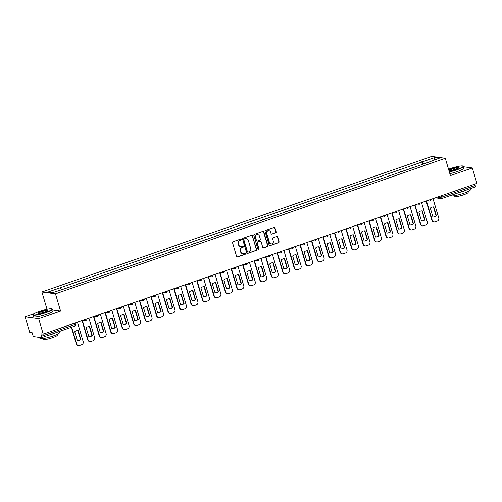<?xml version="1.0" encoding="UTF-8"?>
<svg xmlns="http://www.w3.org/2000/svg" width="502" height="502" viewBox="0 0 502 502"><rect width="100%" height="100%" fill="white"/><g stroke="black" fill="none" stroke-linecap="round" stroke-linejoin="round"><path stroke-width="0.75" d="M241.368 239.423A0.558 0.527 97.8 0 0 240.703 239.065L233.035 241.732A0.803 0.753 97.8 0 0 232.539 242.742L236.593 256.434A0.803 0.753 97.8 0 0 237.54 256.942L245.208 254.276A0.558 0.527 97.8 0 0 245.127 253.19A0.558 0.527 97.8 0 0 244.894 253.209L243.903 253.554A2.566 2.416 97.8 0 1 240.872 251.922L240.533 250.787A2.566 2.416 97.8 0 1 242.121 247.549L243.112 247.204A0.558 0.527 97.8 0 0 243.031 246.118A0.558 0.527 97.8 0 0 242.799 246.137L241.807 246.482A2.566 2.416 97.8 0 1 238.776 244.85L238.437 243.715A2.566 2.416 97.8 0 1 240.025 240.477L241.023 240.132A0.558 0.527 97.8 0 0 241.368 239.423M240.602 246.57A2.566 2.416 97.8 0 1 238.506 244.813L238.168 243.677A2.566 2.416 97.8 0 1 239.755 240.439L240.747 240.094A0.558 0.527 97.8 0 0 240.803 239.04M237.076 256.942A0.803 0.753 97.8 0 0 237.27 256.905L244.938 254.238A0.558 0.527 97.8 0 0 244.989 253.19M242.698 253.642A2.566 2.416 97.8 0 1 240.602 251.891L240.263 250.749A2.566 2.416 97.8 0 1 241.851 247.511L242.842 247.166A0.558 0.527 97.8 0 0 242.893 246.118M275.654 232.834A0.803 0.753 97.8 0 0 276.15 231.824L275.014 227.983A0.803 0.753 97.8 0 0 274.067 227.469L265.552 230.431A0.803 0.753 97.8 0 0 265.056 231.441L269.11 245.133A0.803 0.753 97.8 0 0 270.057 245.641L278.572 242.679A0.803 0.753 97.8 0 0 279.068 241.669L277.694 237.032A0.803 0.753 97.8 0 0 276.746 236.524L273.101 237.785A0.803 0.753 97.8 0 0 272.605 238.801L273.289 241.098A2.146 2.021 97.8 0 1 271.067 243.897A2.146 2.021 97.8 0 1 269.423 242.441L266.757 233.43A2.146 2.021 97.8 0 1 268.978 230.631A2.146 2.021 97.8 0 1 270.616 232.087L271.061 233.587A0.803 0.753 97.8 0 0 272.009 234.101L275.385 232.796A0.803 0.753 97.8 0 0 275.88 231.786L274.745 227.946A0.803 0.753 97.8 0 0 274.261 227.431M34.086 313.719L25.1 316.837L38.673 318.695L60.585 311.083L55.465 293.802L445.305 158.312L450.419 175.593L472.332 167.975L476.9 183.393L43.241 334.112L40.838 333.786L41.547 336.189L74.854 324.612L75.877 324.072L75.526 322.893M38.673 318.695L43.241 334.112M252.569 235.783A0.803 0.753 97.8 0 0 251.621 235.275L243.106 238.23A0.803 0.753 97.8 0 0 242.61 239.241L246.664 252.933A0.803 0.753 97.8 0 0 247.612 253.441L256.127 250.479A0.803 0.753 97.8 0 0 256.622 249.469L252.299 235.745A0.803 0.753 97.8 0 0 251.816 235.231M254.326 234.334L262.841 231.372A0.803 0.753 97.8 0 1 263.788 231.88L267.848 245.572A0.803 0.753 97.8 0 1 267.346 246.582L263.707 247.85A0.803 0.753 97.8 0 1 262.759 247.342L261.115 241.788A0.803 0.753 97.8 0 0 260.168 241.28L257.746 242.115A0.803 0.753 97.8 0 0 257.25 243.131L258.963 248.91A0.558 0.527 97.8 0 1 258.379 249.638A0.558 0.527 97.8 0 1 257.953 249.262L253.83 235.344A0.803 0.753 97.8 0 1 254.326 234.334M25.1 316.837L29.668 332.255L32.072 332.588L32.781 334.985A1.631 0.496 -109.2 0 0 33.785 336.61L41.465 337.664A1.631 0.496 -109.2 0 0 41.541 337.658A1.631 0.496 -109.2 0 0 41.547 336.189M47.175 309.245L46.586 309.37M47.012 309.226L41.892 291.944L431.733 156.455L445.305 158.312M459.355 166.2L457.454 166.576M472.332 167.975L463.541 166.777M474.81 184.121L475.212 185.47A1.631 0.496 70.8 0 1 475.206 186.939A1.631 0.496 70.8 0 1 475.124 186.945M67.281 287.822L66.961 287.935M72.131 286.14L66.91 287.772M78.431 283.95L78.751 283.837M83.602 282.149L78.381 283.787M89.902 279.959L90.222 279.852M95.073 278.164L89.852 279.802M101.373 275.974L101.693 275.862M106.543 274.18L101.322 275.811M112.843 271.99L113.163 271.877M118.014 270.189L112.793 271.827M124.314 267.999L124.628 267.892M129.485 266.204L124.264 267.842M135.785 264.014L136.098 263.908M140.955 262.22L135.735 263.857M147.249 260.03L147.569 259.917M152.426 258.229L147.205 259.867M158.72 256.045L159.04 255.932M163.897 254.244L158.676 255.882M170.191 252.054L170.511 251.948M175.367 250.26L170.147 251.897M181.661 248.07L181.981 247.957M186.832 246.275L181.617 247.906M193.132 244.085L193.452 243.972M198.303 242.284L193.088 243.922M204.603 240.094L204.923 239.987M209.773 238.299L204.552 239.937M216.073 236.109L216.393 235.996M221.244 234.315L216.023 235.946M227.544 232.125L227.864 232.012M232.715 230.324L227.494 231.962M239.015 228.14L239.335 228.027M244.185 226.339L238.965 227.977M250.485 224.149L250.805 224.043M255.656 222.355L250.435 223.992M261.956 220.165L262.276 220.052M267.127 218.364L261.906 220.001M273.427 216.18L273.741 216.067M278.597 214.379L273.377 216.017M284.891 212.189L285.211 212.082M290.068 210.394L284.847 212.032M296.362 208.204L296.682 208.092M301.539 206.41L296.318 208.041M307.833 204.22L308.153 204.107M313.01 202.419L307.789 204.057M319.303 200.229L319.623 200.122M324.474 198.434L319.259 200.072M330.774 196.244L331.094 196.138M335.945 194.45L330.73 196.087M342.245 192.26L342.565 192.147M347.415 190.459L342.195 192.097M353.715 188.275L354.036 188.162M358.886 186.474L353.665 188.112M365.186 184.284L365.506 184.178M370.357 182.49L365.136 184.127M376.657 180.3L376.977 180.187M381.827 178.505L376.607 180.136M388.128 176.315L388.448 176.202M393.298 174.514L388.077 176.152M399.598 172.324L399.918 172.217M404.769 170.529L399.548 172.167M411.069 168.339L411.383 168.226M416.24 166.545L411.019 168.176M423.694 163.953L422.414 161.876L434.77 157.584L439.325 158.212L427.616 162.592L65.417 288.468L52.428 292.679L47.872 292.051L60.221 287.759L61.344 289.579M422.414 161.876L60.221 287.759M55.465 293.802L41.892 291.944M60.585 311.083L52.804 310.016M422.54 164.355L421.78 161.788M426.976 162.504L426.957 162.817M434.243 159.975L434.77 157.584M247.141 253.441A0.803 0.753 97.8 0 0 247.335 253.403L255.857 250.448A0.803 0.753 97.8 0 0 256.353 249.431L252.299 235.745M244.217 239.021A0.558 0.527 97.8 0 0 243.865 239.73L247.423 251.747A0.558 0.527 97.8 0 0 248.088 252.104L249.136 251.74A2.566 2.416 97.8 0 0 250.724 248.503L248.289 240.289A2.566 2.416 97.8 0 0 245.258 238.657L243.941 238.983A0.558 0.527 97.8 0 0 243.595 239.692L243.865 239.73M247.724 252.086A0.558 0.527 97.8 0 1 247.153 251.709L243.595 239.692M246.193 238.532A2.566 2.416 97.8 0 0 244.989 238.619L245.258 238.657M243.941 238.983L244.989 238.619M263.236 247.85A0.803 0.753 97.8 0 0 263.431 247.812L267.077 246.545A0.803 0.753 97.8 0 0 267.572 245.534L263.519 231.842A0.803 0.753 97.8 0 0 263.042 231.334M260.362 241.236A0.803 0.753 97.8 0 0 259.892 241.242L257.476 242.083A0.803 0.753 97.8 0 0 256.98 243.093L258.963 248.91M258.248 249.601A0.558 0.527 97.8 0 0 258.693 248.873M259.408 236.028A2.146 2.021 97.8 0 0 257.764 234.572A2.146 2.021 97.8 0 0 255.543 237.371L256.484 240.546A0.803 0.753 97.8 0 0 257.432 241.054L259.848 240.213A0.803 0.753 97.8 0 0 260.35 239.203L259.408 236.028M257.633 234.559A2.146 2.021 97.8 0 0 255.273 237.333L255.543 237.371M256.968 241.054A0.803 0.753 97.8 0 1 256.215 240.508L255.273 237.333M271.544 234.101A0.803 0.753 97.8 0 0 271.739 234.064L275.385 232.796M268.84 230.619A2.146 2.021 97.8 0 0 266.487 233.392L266.757 233.43M270.929 243.872A2.146 2.021 97.8 0 1 269.154 242.403L266.487 233.392M269.587 245.641A0.803 0.753 97.8 0 0 269.781 245.603L278.303 242.642A0.803 0.753 97.8 0 0 278.798 241.631L277.424 236.994A0.803 0.753 97.8 0 0 276.941 236.48M74.729 331.69L77.39 340.663A5.102 4.807 97.8 0 0 80.847 339.465L78.186 330.492A5.102 4.807 97.8 0 0 74.729 331.69M71.692 327.178L76.637 343.883A2.447 2.309 97.8 0 0 79.536 345.439L81.669 344.698A2.447 2.309 97.8 0 0 83.181 341.605L77.44 322.228M77.848 330.479L80.496 339.415L80.847 339.465M77.377 340.626A5.102 4.807 97.8 0 0 80.496 339.415M78.513 345.545L78.161 345.495A2.447 2.309 -82.2 0 1 76.285 343.832L76.637 343.883M71.384 327.285L76.285 343.832M86.2 327.706L88.86 336.679A5.102 4.807 97.8 0 0 92.318 335.48L89.657 326.507A5.102 4.807 97.8 0 0 86.2 327.706M82.372 320.514L88.107 339.898A2.447 2.309 97.8 0 0 91.006 341.454L93.134 340.714A2.447 2.309 97.8 0 0 94.652 337.62L88.91 318.243M89.318 326.495L91.96 335.43L92.318 335.48M88.848 336.641A5.102 4.807 97.8 0 0 91.96 335.43M89.983 341.555L89.632 341.511A2.447 2.309 -82.2 0 1 87.756 339.848L88.107 339.898M82.064 320.621L87.756 339.848M97.67 323.721L100.331 332.694A5.102 4.807 97.8 0 0 103.788 331.489L101.128 322.516A5.102 4.807 97.8 0 0 97.67 323.721M93.836 316.53L99.578 335.907A2.447 2.309 97.8 0 0 102.477 337.469L104.604 336.723A2.447 2.309 97.8 0 0 106.123 333.635L100.381 314.252M100.783 322.504L103.431 331.445L103.788 331.489M100.318 332.657A5.102 4.807 97.8 0 0 103.431 331.445M101.454 337.57L101.103 337.52A2.447 2.309 -82.2 0 1 99.227 335.863L99.578 335.907M93.535 316.637L99.227 335.863M46.021 312.326A9.965 1.443 -16.5 0 0 52.101 308.868A9.965 1.443 -16.5 0 0 39.394 311.416A9.965 1.443 -16.5 0 0 33.201 314.465A9.965 1.443 -16.5 0 0 46.021 312.326M52.101 308.868L52.396 309.025A10.209 1.481 163.5 0 1 52.566 309.201A10.209 1.481 163.5 0 1 46.171 312.564A10.209 1.481 163.5 0 1 32.988 314.999A10.209 1.481 163.5 0 1 33.032 314.76L33.201 314.465M44.364 312.093A4.982 0.722 163.5 0 1 38.014 313.373A4.982 0.722 163.5 0 1 41.051 311.642A4.982 0.722 163.5 0 1 47.464 310.569A4.982 0.722 163.5 0 1 44.364 312.093M47.313 310.738A4.738 0.684 -16.5 0 0 41.202 311.886A4.738 0.684 -16.5 0 0 38.234 313.43M59.18 331.527L59.493 332.6A10.209 1.481 163.5 0 1 53.099 335.963A10.209 1.481 163.5 0 1 39.922 338.398L39.627 337.413M56.425 332.481A10.209 1.481 163.5 0 1 52.528 334.031A10.209 1.481 163.5 0 1 47.841 335.468M57.046 334.395L57.284 335.198A7.348 1.067 163.5 0 1 52.679 337.614A7.348 1.067 163.5 0 1 43.191 339.371L42.952 338.574M52.566 309.201L53.068 310.907A10.209 1.481 163.5 0 1 46.673 314.271A10.209 1.481 163.5 0 1 33.496 316.706L32.988 314.999M449.259 171.665A9.965 1.443 -16.5 0 0 456.889 169.525A9.965 1.443 -16.5 0 0 462.969 166.068A9.965 1.443 -16.5 0 0 450.263 168.622A9.965 1.443 -16.5 0 0 448.543 169.249M462.969 166.068L463.264 166.231A10.209 1.481 163.5 0 1 463.434 166.407A10.209 1.481 163.5 0 1 457.04 169.77A10.209 1.481 163.5 0 1 449.34 171.935M448.857 170.316A4.982 0.722 163.5 0 1 451.919 168.848A4.982 0.722 163.5 0 1 458.332 167.775A4.982 0.722 163.5 0 1 455.232 169.299A4.982 0.722 163.5 0 1 448.945 170.598M458.182 167.944A4.738 0.684 -16.5 0 0 452.07 169.086A4.738 0.684 -16.5 0 0 449.102 170.63M470.048 188.727L470.368 189.806A10.209 1.481 163.5 0 1 463.967 193.17A10.209 1.481 163.5 0 1 450.79 195.604L450.74 195.441M467.293 189.687A10.209 1.481 163.5 0 1 463.396 191.231A10.209 1.481 163.5 0 1 458.709 192.668M467.914 191.601L468.153 192.398A7.348 1.067 163.5 0 1 463.547 194.82A7.348 1.067 163.5 0 1 454.059 196.571L453.821 195.774M463.434 166.407L463.936 168.107A10.209 1.481 163.5 0 1 457.542 171.471A10.209 1.481 163.5 0 1 449.842 173.642M109.141 319.73L111.802 328.703A5.102 4.807 97.8 0 0 115.259 327.505L112.599 318.532A5.102 4.807 97.8 0 0 109.141 319.73M105.307 312.539L111.049 331.922A2.447 2.309 97.8 0 0 113.941 333.479L116.075 332.738A2.447 2.309 97.8 0 0 117.593 329.651L111.852 310.267M112.253 318.519L114.902 327.455L115.259 327.505M111.789 328.672A5.102 4.807 97.8 0 0 114.902 327.455M112.925 333.585L112.573 333.535A2.447 2.309 -82.2 0 1 110.697 331.872L111.049 331.922M105 312.646L110.697 331.872M120.612 315.745L123.272 324.719A5.102 4.807 97.8 0 0 126.724 323.52L124.069 314.547A5.102 4.807 97.8 0 0 120.612 315.745M116.778 308.554L122.519 327.938A2.447 2.309 97.8 0 0 125.412 329.494L127.546 328.754A2.447 2.309 97.8 0 0 129.064 325.66L123.323 306.283M123.724 314.534L126.372 323.47L126.724 323.52M123.26 324.681A5.102 4.807 97.8 0 0 126.372 323.47M124.396 329.594L124.044 329.55A2.447 2.309 -82.2 0 1 122.168 327.888L122.519 327.938M116.47 308.661L122.168 327.888M132.082 311.761L134.743 320.734A5.102 4.807 97.8 0 0 138.194 319.529L135.54 310.556A5.102 4.807 97.8 0 0 132.082 311.761M128.248 304.57L133.99 323.947A2.447 2.309 97.8 0 0 136.883 325.509L139.016 324.769A2.447 2.309 97.8 0 0 140.535 321.675L134.793 302.292M135.195 310.55L137.843 319.485L138.194 319.529M134.731 320.696A5.102 4.807 97.8 0 0 137.843 319.485M135.866 325.61L135.509 325.56A2.447 2.309 -82.2 0 1 133.639 323.903L133.99 323.947M127.941 304.676L133.639 323.903M143.553 307.77L146.214 316.749A5.102 4.807 97.8 0 0 149.665 315.545L147.011 306.571A5.102 4.807 97.8 0 0 143.553 307.77M139.719 300.585L145.461 319.962A2.447 2.309 97.8 0 0 148.354 321.518L150.487 320.778A2.447 2.309 97.8 0 0 152.006 317.691L146.264 298.307M146.666 306.559L149.314 315.494L149.665 315.545M146.201 316.712A5.102 4.807 97.8 0 0 149.314 315.494M147.337 321.625L146.979 321.575A2.447 2.309 -82.2 0 1 145.109 319.912L145.461 319.962M139.412 300.692L145.109 319.912M155.024 303.785L157.678 312.759A5.102 4.807 97.8 0 0 161.136 311.56L158.481 302.587A5.102 4.807 97.8 0 0 155.024 303.785M151.19 296.594L156.931 315.978A2.447 2.309 97.8 0 0 159.824 317.534L161.958 316.793A2.447 2.309 97.8 0 0 163.476 313.7L157.735 294.323M158.136 302.574L160.784 311.51L161.136 311.56M157.672 312.721A5.102 4.807 97.8 0 0 160.784 311.51M158.801 317.64L158.45 317.59A2.447 2.309 -82.2 0 1 156.58 315.927L156.931 315.978M150.882 296.701L156.58 315.927M166.495 299.801L169.149 308.774A5.102 4.807 97.8 0 0 172.606 307.575L169.946 298.596A5.102 4.807 97.8 0 0 166.495 299.801M162.661 292.61L168.402 311.993A2.447 2.309 97.8 0 0 171.295 313.549L173.428 312.809A2.447 2.309 97.8 0 0 174.947 309.715L169.205 290.332M169.607 298.59L172.255 307.525L172.606 307.575M169.143 308.736A5.102 4.807 97.8 0 0 172.255 307.525M170.272 313.65L169.921 313.606A2.447 2.309 -82.2 0 1 168.051 311.943L168.402 311.993M162.353 292.716L168.051 311.943M177.965 295.816L180.62 304.789A5.102 4.807 97.8 0 0 184.077 303.584L181.417 294.611A5.102 4.807 97.8 0 0 177.965 295.816M174.131 288.625L179.873 308.002A2.447 2.309 97.8 0 0 182.766 309.558L184.899 308.818A2.447 2.309 97.8 0 0 186.418 305.731L180.676 286.347M181.078 294.599L183.726 303.541L184.077 303.584M180.613 304.752A5.102 4.807 97.8 0 0 183.726 303.541M181.743 309.665L181.391 309.615A2.447 2.309 -82.2 0 1 179.521 307.958L179.873 308.002M173.824 288.732L179.521 307.958M189.436 291.825L192.09 300.798A5.102 4.807 97.8 0 0 195.548 299.6L192.887 290.627A5.102 4.807 97.8 0 0 189.436 291.825M185.602 284.634L191.344 304.017A2.447 2.309 97.8 0 0 194.236 305.574L196.37 304.833A2.447 2.309 97.8 0 0 197.888 301.746L192.147 282.362M192.548 290.614L195.196 299.55L195.548 299.6M192.078 300.767A5.102 4.807 97.8 0 0 195.196 299.55M193.214 305.68L192.862 305.63A2.447 2.309 -82.2 0 1 190.986 303.967L191.344 304.017M185.294 284.741L190.986 303.967M200.907 287.841L203.561 296.814A5.102 4.807 97.8 0 0 207.019 295.615L204.358 286.642A5.102 4.807 97.8 0 0 200.907 287.841M197.073 280.649L202.814 300.033A2.447 2.309 97.8 0 0 205.707 301.589L207.841 300.849A2.447 2.309 97.8 0 0 209.353 297.755L203.617 278.378M204.019 286.629L206.667 295.565L207.019 295.615M203.548 296.776A5.102 4.807 97.8 0 0 206.667 295.565M204.684 301.689L204.333 301.646A2.447 2.309 -82.2 0 1 202.457 299.983L202.814 300.033M196.765 280.756L202.457 299.983M212.371 283.856L215.032 292.829A5.102 4.807 97.8 0 0 218.489 291.624L215.829 282.651A5.102 4.807 97.8 0 0 212.371 283.856M208.543 276.665L214.285 296.042A2.447 2.309 97.8 0 0 217.178 297.604L219.311 296.864A2.447 2.309 97.8 0 0 220.824 293.77L215.082 274.387M215.49 282.639L218.138 291.58L218.489 291.624M215.019 292.791A5.102 4.807 97.8 0 0 218.138 291.58M216.155 297.705L215.804 297.655A2.447 2.309 -82.2 0 1 213.927 295.998L214.285 296.042M208.236 276.771L213.927 295.998M223.842 279.865L226.502 288.845A5.102 4.807 97.8 0 0 229.96 287.64L227.299 278.666A5.102 4.807 97.8 0 0 223.842 279.865M220.014 272.674L225.749 292.057A2.447 2.309 97.8 0 0 228.648 293.614L230.776 292.873A2.447 2.309 97.8 0 0 232.294 289.786L226.553 270.402M226.96 278.654L229.602 287.59L229.96 287.64M226.49 288.807A5.102 4.807 97.8 0 0 229.602 287.59M227.626 293.72L227.274 293.67A2.447 2.309 -82.2 0 1 225.398 292.007L225.749 292.057M219.707 272.781L225.398 292.007M235.312 275.88L237.973 284.854A5.102 4.807 97.8 0 0 241.431 283.655L238.77 274.682A5.102 4.807 97.8 0 0 235.312 275.88M231.478 268.689L237.22 288.073A2.447 2.309 97.8 0 0 240.119 289.629L242.246 288.888A2.447 2.309 97.8 0 0 243.765 285.795L238.023 266.418M238.431 274.669L241.073 283.605L241.431 283.655M237.961 284.816A5.102 4.807 97.8 0 0 241.073 283.605M239.096 289.729L238.745 289.685A2.447 2.309 -82.2 0 1 236.869 288.022L237.22 288.073M231.177 268.796L236.869 288.022M246.783 271.896L249.444 280.869A5.102 4.807 97.8 0 0 252.901 279.67L250.241 270.691A5.102 4.807 97.8 0 0 246.783 271.896M242.949 264.705L248.691 284.082A2.447 2.309 97.8 0 0 251.59 285.644L253.717 284.904A2.447 2.309 97.8 0 0 255.236 281.81L249.494 262.427M249.896 270.685L252.544 279.62L252.901 279.67M249.431 280.831A5.102 4.807 97.8 0 0 252.544 279.62M250.567 285.745L250.216 285.694A2.447 2.309 -82.2 0 1 248.339 284.038L248.691 284.082M242.642 264.811L248.339 284.038M258.254 267.911L260.914 276.884A5.102 4.807 97.8 0 0 264.366 275.68L261.711 266.706A5.102 4.807 97.8 0 0 258.254 267.911M254.42 260.72L260.161 280.097A2.447 2.309 97.8 0 0 263.054 281.653L265.188 280.913A2.447 2.309 97.8 0 0 266.706 277.826L260.965 258.442M261.366 266.694L264.014 275.636L264.366 275.68M260.902 276.847A5.102 4.807 97.8 0 0 264.014 275.636M262.038 281.76L261.686 281.71A2.447 2.309 -82.2 0 1 259.81 280.047L260.161 280.097M254.112 260.827L259.81 280.047M269.725 263.92L272.385 272.893A5.102 4.807 97.8 0 0 275.836 271.695L273.182 262.722A5.102 4.807 97.8 0 0 269.725 263.92M265.891 256.729L271.632 276.113A2.447 2.309 97.8 0 0 274.525 277.669L276.658 276.928A2.447 2.309 97.8 0 0 278.177 273.835L272.435 254.458M272.837 262.709L275.485 271.645L275.836 271.695M272.373 272.856A5.102 4.807 97.8 0 0 275.485 271.645M273.508 277.775L273.151 277.725A2.447 2.309 -82.2 0 1 271.281 276.062L271.632 276.113M265.583 256.836L271.281 276.062M281.195 259.936L283.856 268.909A5.102 4.807 97.8 0 0 287.307 267.71L284.653 258.737A5.102 4.807 97.8 0 0 281.195 259.936M277.361 252.744L283.103 272.128A2.447 2.309 97.8 0 0 285.996 273.684L288.129 272.944A2.447 2.309 97.8 0 0 289.648 269.85L283.906 250.473M284.308 258.725L286.956 267.66L287.307 267.71M283.843 268.871A5.102 4.807 97.8 0 0 286.956 267.66M284.979 273.785L284.621 273.741A2.447 2.309 -82.2 0 1 282.751 272.078L283.103 272.128M277.054 252.851L282.751 272.078M292.666 255.951L295.327 264.924A5.102 4.807 97.8 0 0 298.778 263.719L296.124 254.746A5.102 4.807 97.8 0 0 292.666 255.951M288.832 248.76L294.574 268.137A2.447 2.309 97.8 0 0 297.466 269.7L299.6 268.953A2.447 2.309 97.8 0 0 301.118 265.865L295.377 246.482M295.778 254.734L298.426 263.675L298.778 263.719M295.314 264.887A5.102 4.807 97.8 0 0 298.426 263.675M296.45 269.8L296.092 269.75A2.447 2.309 -82.2 0 1 294.222 268.093L294.574 268.137M288.524 248.867L294.222 268.093M304.137 251.96L306.791 260.933A5.102 4.807 97.8 0 0 310.249 259.735L307.594 250.762A5.102 4.807 97.8 0 0 304.137 251.96M300.303 244.769L306.044 264.152A2.447 2.309 97.8 0 0 308.937 265.709L311.071 264.968A2.447 2.309 97.8 0 0 312.589 261.881L306.847 242.497M307.249 250.749L309.897 259.685L310.249 259.735M306.785 260.902A5.102 4.807 97.8 0 0 309.897 259.685M307.914 265.815L307.563 265.765A2.447 2.309 -82.2 0 1 305.693 264.102L306.044 264.152M299.995 244.876L305.693 264.102M315.607 247.975L318.262 256.949A5.102 4.807 97.8 0 0 321.719 255.75L319.059 246.777A5.102 4.807 97.8 0 0 315.607 247.975M311.773 240.784L317.515 260.168A2.447 2.309 97.8 0 0 320.408 261.724L322.541 260.984A2.447 2.309 97.8 0 0 324.06 257.89L318.318 238.513M318.72 246.764L321.368 255.7L321.719 255.75M318.255 256.911A5.102 4.807 97.8 0 0 321.368 255.7M319.385 261.824L319.034 261.78A2.447 2.309 -82.2 0 1 317.164 260.118L317.515 260.168M311.466 240.891L317.164 260.118M327.078 243.991L329.732 252.964A5.102 4.807 97.8 0 0 333.19 251.759L330.529 242.786A5.102 4.807 97.8 0 0 327.078 243.991M323.244 236.8L328.986 256.177A2.447 2.309 97.8 0 0 331.878 257.739L334.012 256.999A2.447 2.309 97.8 0 0 335.531 253.905L329.789 234.522M330.19 242.78L332.839 251.715L333.19 251.759M329.726 252.926A5.102 4.807 97.8 0 0 332.839 251.715M330.856 257.84L330.504 257.79A2.447 2.309 -82.2 0 1 328.628 256.133L328.986 256.177M322.937 236.906L328.628 256.133M338.549 240L341.203 248.979A5.102 4.807 97.8 0 0 344.661 247.775L342 238.801A5.102 4.807 97.8 0 0 338.549 240M334.715 232.815L340.456 252.192A2.447 2.309 97.8 0 0 343.349 253.748L345.483 253.008A2.447 2.309 97.8 0 0 346.995 249.921L341.26 230.537M341.661 238.789L344.309 247.724L344.661 247.775M341.191 248.942A5.102 4.807 97.8 0 0 344.309 247.724M342.326 253.855L341.975 253.805A2.447 2.309 -82.2 0 1 340.099 252.142L340.456 252.192M334.407 232.922L340.099 252.142M350.013 236.015L352.674 244.989A5.102 4.807 97.8 0 0 356.131 243.79L353.471 234.817A5.102 4.807 97.8 0 0 350.013 236.015M346.185 228.824L351.927 248.208A2.447 2.309 97.8 0 0 354.82 249.764L356.953 249.023A2.447 2.309 97.8 0 0 358.466 245.93L352.73 226.553M353.132 234.804L355.78 243.74L356.131 243.79M352.661 244.951A5.102 4.807 97.8 0 0 355.78 243.74M353.797 249.864L353.446 249.82A2.447 2.309 -82.2 0 1 351.569 248.157L351.927 248.208M345.878 228.931L351.569 248.157M361.484 232.031L364.145 241.004A5.102 4.807 97.8 0 0 367.602 239.805L364.941 230.826A5.102 4.807 97.8 0 0 361.484 232.031M357.656 224.84L363.392 244.223A2.447 2.309 97.8 0 0 366.291 245.779L368.424 245.039A2.447 2.309 97.8 0 0 369.936 241.945L364.195 222.562M364.603 230.82L367.251 239.755L367.602 239.805M364.132 240.966A5.102 4.807 97.8 0 0 367.251 239.755M365.268 245.88L364.916 245.836A2.447 2.309 -82.2 0 1 363.04 244.173L363.392 244.223M357.349 224.946L363.04 244.173M372.955 228.046L375.615 237.019A5.102 4.807 97.8 0 0 379.073 235.814L376.412 226.841A5.102 4.807 97.8 0 0 372.955 228.046M369.121 220.855L374.862 240.232A2.447 2.309 97.8 0 0 377.761 241.788L379.888 241.048A2.447 2.309 97.8 0 0 381.407 237.961L375.665 218.577M376.073 226.829L378.715 235.771L379.073 235.814M375.603 236.982A5.102 4.807 97.8 0 0 378.715 235.771M376.738 241.895L376.387 241.845A2.447 2.309 -82.2 0 1 374.511 240.188L374.862 240.232M368.819 220.962L374.511 240.188M384.425 224.055L387.086 233.028A5.102 4.807 97.8 0 0 390.543 231.83L387.883 222.857A5.102 4.807 97.8 0 0 384.425 224.055M380.591 216.864L386.333 236.247A2.447 2.309 97.8 0 0 389.232 237.804L391.359 237.063A2.447 2.309 97.8 0 0 392.878 233.976L387.136 214.592M387.538 222.844L390.186 231.78L390.543 231.83M387.073 232.997A5.102 4.807 97.8 0 0 390.186 231.78M388.209 237.91L387.858 237.86A2.447 2.309 -82.2 0 1 385.982 236.197L386.333 236.247M380.29 216.971L385.982 236.197M395.896 220.071L398.557 229.044A5.102 4.807 97.8 0 0 402.014 227.845L399.354 218.872A5.102 4.807 97.8 0 0 395.896 220.071M392.062 212.879L397.804 232.263A2.447 2.309 97.8 0 0 400.696 233.819L402.83 233.079A2.447 2.309 97.8 0 0 404.348 229.985L398.607 210.608M399.008 218.859L401.656 227.795L402.014 227.845M398.544 229.006A5.102 4.807 97.8 0 0 401.656 227.795M399.68 233.919L399.328 233.876A2.447 2.309 -82.2 0 1 397.452 232.213L397.804 232.263M391.755 212.986L397.452 232.213M407.367 216.086L410.027 225.059A5.102 4.807 97.8 0 0 413.479 223.854L410.824 214.881A5.102 4.807 97.8 0 0 407.367 216.086M403.533 208.895L409.274 228.272A2.447 2.309 97.8 0 0 412.167 229.834L414.301 229.088A2.447 2.309 97.8 0 0 415.819 226L410.078 206.617M410.479 214.869L413.127 223.81L413.479 223.854M410.015 225.022A5.102 4.807 97.8 0 0 413.127 223.81M411.151 229.935L410.793 229.885A2.447 2.309 -82.2 0 1 408.923 228.228L409.274 228.272M403.225 209.001L408.923 228.228M418.837 212.095L421.498 221.075A5.102 4.807 97.8 0 0 424.949 219.87L422.295 210.896A5.102 4.807 97.8 0 0 418.837 212.095M415.003 204.904L420.745 224.287A2.447 2.309 97.8 0 0 423.638 225.844L425.771 225.103A2.447 2.309 97.8 0 0 427.29 222.016L421.548 202.632M421.95 210.884L424.598 219.82L424.949 219.87M421.485 221.037A5.102 4.807 97.8 0 0 424.598 219.82M422.621 225.95L422.264 225.9A2.447 2.309 -82.2 0 1 420.394 224.237L420.745 224.287M414.696 205.011L420.394 224.237M430.308 208.11L432.969 217.084A5.102 4.807 97.8 0 0 436.42 215.885L433.766 206.912A5.102 4.807 97.8 0 0 430.308 208.11M426.474 200.919L432.216 220.303A2.447 2.309 97.8 0 0 435.108 221.859L437.242 221.118A2.447 2.309 97.8 0 0 438.761 218.025L433.019 198.648M433.421 206.899L436.069 215.835L436.42 215.885M432.956 217.046A5.102 4.807 97.8 0 0 436.069 215.835M434.092 221.959L433.734 221.915A2.447 2.309 -82.2 0 1 431.864 220.252L432.216 220.303M426.167 201.026L431.864 220.252M437.367 197.135L439.89 197.481L441.904 197.041L475.212 185.47M439.557 196.37L439.89 197.481A1.631 1.537 -82.2 0 0 441.139 198.585A1.631 1.631 0 0 0 441.898 198.51A1.631 0.496 -109.2 0 0 441.904 197.041L441.503 195.698M85.786 320.552A1.631 1.537 -82.2 0 1 84.047 319.931M97.25 316.561A1.631 1.537 -82.2 0 1 95.512 315.946M108.721 312.577A1.631 1.537 -82.2 0 1 106.982 311.962M120.191 308.592A1.631 1.537 -82.2 0 1 118.453 307.971M131.662 304.607A1.631 1.537 -82.2 0 1 129.924 303.986M143.133 300.616A1.631 1.537 -82.2 0 1 141.395 300.001M154.603 296.632A1.631 1.537 -82.2 0 1 152.865 296.011M166.074 292.647A1.631 1.537 -82.2 0 1 164.336 292.026M177.545 288.656A1.631 1.537 -82.2 0 1 175.807 288.041M189.016 284.672A1.631 1.537 -82.2 0 1 187.277 284.057M200.486 280.687A1.631 1.537 -82.2 0 1 198.748 280.066M211.957 276.702A1.631 1.537 -82.2 0 1 210.219 276.081M223.428 272.712A1.631 1.537 -82.2 0 1 221.689 272.097M234.898 268.727A1.631 1.537 -82.2 0 1 233.16 268.106M246.363 264.742A1.631 1.537 -82.2 0 1 244.625 264.121M257.833 260.751A1.631 1.537 -82.2 0 1 256.095 260.136M269.304 256.767A1.631 1.537 -82.2 0 1 267.566 256.145M280.775 252.782A1.631 1.537 -82.2 0 1 279.037 252.161M292.246 248.791A1.631 1.537 -82.2 0 1 290.507 248.176M303.716 244.807A1.631 1.537 -82.2 0 1 301.978 244.192M315.187 240.822A1.631 1.537 -82.2 0 1 313.449 240.201M326.658 236.837A1.631 1.537 -82.2 0 1 324.919 236.216M338.128 232.846A1.631 1.537 -82.2 0 1 336.39 232.231M349.599 228.862A1.631 1.537 -82.2 0 1 347.861 228.241M361.07 224.877A1.631 1.537 -82.2 0 1 359.332 224.256M372.54 220.886A1.631 1.537 -82.2 0 1 370.802 220.271M384.005 216.902A1.631 1.537 -82.2 0 1 382.267 216.287M395.476 212.917A1.631 1.537 -82.2 0 1 393.737 212.296M406.946 208.926A1.631 1.537 -82.2 0 1 405.208 208.311M418.417 204.941A1.631 1.537 -82.2 0 1 416.679 204.327M429.888 200.957A1.631 1.537 -82.2 0 1 428.15 200.336M74.459 323.263L74.854 324.612A1.631 0.496 -109.2 0 1 74.848 326.08A1.631 1.631 0 0 0 75.877 324.072M435.429 197.807L441.139 198.585A1.631 1.537 -82.2 0 0 441.816 198.522A1.631 0.496 -109.2 0 0 441.898 198.51L475.206 186.939M74.773 326.087A1.631 0.496 -109.2 0 0 74.848 326.08L41.541 337.658M82.924 320.32L85.102 320.621A1.631 1.631 0 0 0 86.953 318.921M94.395 316.335L96.572 316.63A1.631 1.631 0 0 0 98.423 314.936M105.866 312.351L108.043 312.646A1.631 1.631 0 0 0 109.894 310.945M117.336 308.36L119.514 308.661A1.631 1.631 0 0 0 121.365 306.96M128.807 304.375L130.984 304.676A1.631 1.631 0 0 0 132.835 302.976M140.278 300.391L142.455 300.685A1.631 1.631 0 0 0 144.306 298.991M151.748 296.4L153.926 296.701A1.631 1.631 0 0 0 155.777 295M163.219 292.415L165.396 292.716A1.631 1.631 0 0 0 167.248 291.016M174.683 288.43L176.861 288.725A1.631 1.631 0 0 0 178.718 287.031M186.154 284.446L188.332 284.741A1.631 1.631 0 0 0 190.189 283.04M197.625 280.455L199.802 280.756A1.631 1.631 0 0 0 201.66 279.056M209.096 276.47L211.273 276.765A1.631 1.631 0 0 0 213.13 275.071M220.566 272.486L222.744 272.781A1.631 1.631 0 0 0 224.595 271.08M232.037 268.495L234.214 268.796A1.631 1.631 0 0 0 236.065 267.095M243.508 264.51L245.685 264.811A1.631 1.631 0 0 0 247.536 263.111M254.978 260.525L257.156 260.82A1.631 1.631 0 0 0 259.007 259.126M266.449 256.535L268.626 256.836A1.631 1.631 0 0 0 270.478 255.135M277.92 252.55L280.097 252.851A1.631 1.631 0 0 0 281.948 251.151M289.39 248.565L291.568 248.86A1.631 1.631 0 0 0 293.419 247.166M300.861 244.581L303.039 244.876A1.631 1.631 0 0 0 304.89 243.175M312.332 240.59L314.509 240.891A1.631 1.631 0 0 0 316.36 239.19M323.796 236.605L325.974 236.906A1.631 1.631 0 0 0 327.831 235.206M335.267 232.621L337.444 232.915A1.631 1.631 0 0 0 339.302 231.215M346.738 228.63L348.915 228.931A1.631 1.631 0 0 0 350.772 227.23M358.208 224.645L360.386 224.946A1.631 1.631 0 0 0 362.237 223.246M369.679 220.66L371.856 220.955A1.631 1.631 0 0 0 373.708 219.261M381.15 216.676L383.327 216.971A1.631 1.631 0 0 0 385.178 215.27M392.62 212.685L394.798 212.986A1.631 1.631 0 0 0 396.649 211.286M404.091 208.7L406.269 208.995A1.631 1.631 0 0 0 408.12 207.301M415.562 204.716L417.739 205.011A1.631 1.631 0 0 0 419.59 203.31M427.033 200.725L429.21 201.026A1.631 1.631 0 0 0 431.061 199.325"/></g></svg>
